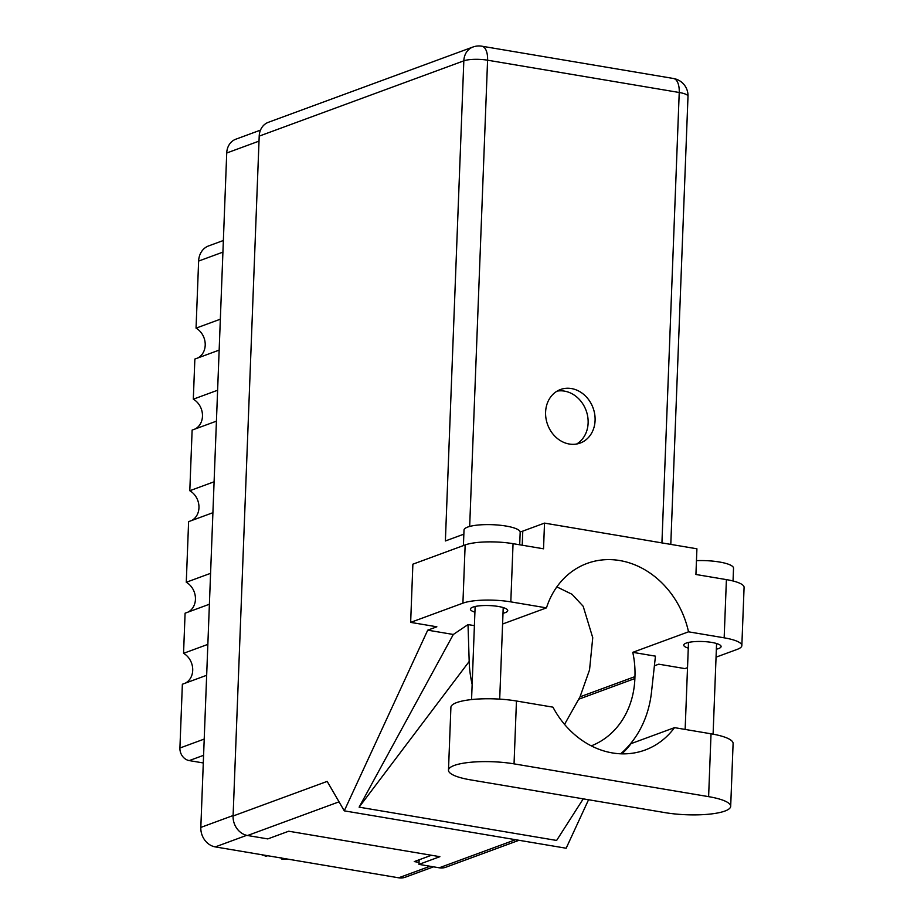 <?xml version="1.0" encoding="UTF-8"?>
<svg xmlns="http://www.w3.org/2000/svg" width="924" height="924" viewBox="0 0 924 924"><rect width="100%" height="100%" fill="white"/><g stroke="black" fill="none" stroke-linecap="round" stroke-linejoin="round"><path stroke-width="1.39" d="M207.854 644.375L183.553 653.314L185.089 613.189L209.39 604.238M210.58 573.33L186.278 582.27L188.612 521.644L212.913 512.704M214.102 481.785L189.801 490.725L192.123 430.099L216.424 421.159M217.614 390.24L193.312 399.18L194.86 359.055L219.161 350.104M220.339 319.196L196.05 328.136L198.625 261.065A19.115 16.228 -110.2 0 1 208.605 245.923L223.365 240.494M433.518 866.839L405.313 877.211A17.429 14.796 -110.2 0 1 398.648 877.8L215.292 846.904A17.429 14.796 -110.2 0 1 200.82 827.419L226.727 153.003A17.429 14.796 -110.2 0 1 235.828 139.201L260.487 130.122M431.439 855.266L414.264 861.584L419.046 862.392M203.592 755.312L189.247 760.591A11.238 9.54 -110.2 0 1 179.914 748.024L182.363 684.234L206.664 675.294M189.247 760.591L203.292 762.958M183.553 653.314A16.863 14.322 -110.2 0 1 192.689 668.572A16.863 14.322 -110.2 0 1 185.377 683.125M186.278 582.27A16.863 14.322 -110.2 0 1 195.414 597.516A16.863 14.322 -110.2 0 1 188.103 612.081M189.801 490.725A16.863 14.322 -110.2 0 1 198.937 505.971A16.863 14.322 -110.2 0 1 191.615 520.535M193.312 399.18A16.863 14.322 -110.2 0 1 202.448 414.437A16.863 14.322 -110.2 0 1 195.137 428.99M196.05 328.136A16.863 14.322 -110.2 0 1 205.186 343.382A16.863 14.322 -110.2 0 1 197.863 357.946M665.13 812.646A43.844 10.118 -177.8 0 0 724.913 811.053A43.844 10.118 -177.8 0 0 730.688 806.329A43.844 10.118 -177.8 0 0 708.616 796.65L514.044 763.859A43.844 10.118 -177.8 0 0 448.487 770.177A43.844 10.118 -177.8 0 0 470.547 779.868L665.13 812.646M463.409 545.587L464.01 530.099A28.101 6.491 2.2 0 1 467.706 527.061A28.101 6.491 2.2 0 1 499.422 525.178A28.101 6.491 2.2 0 1 520.177 532.259L519.692 544.79M696.453 560.649A28.101 6.491 2.2 0 1 733.529 568.202L733.044 580.988M716.354 649.202A18.688 4.32 -177.8 0 0 718.641 648.556A18.688 4.32 -177.8 0 0 721.101 646.546A18.688 4.32 -177.8 0 0 707.299 641.834A18.688 4.32 -177.8 0 0 686.209 643.092A18.688 4.32 -177.8 0 0 683.748 645.102A18.688 4.32 -177.8 0 0 688.276 648.128M503.002 613.259A18.688 4.32 -177.8 0 0 505.289 612.612A18.688 4.32 -177.8 0 0 507.75 610.591A18.688 4.32 -177.8 0 0 493.947 605.89A18.688 4.32 -177.8 0 0 472.857 607.137A18.688 4.32 -177.8 0 0 470.397 609.159A18.688 4.32 -177.8 0 0 474.924 612.173M595.091 420.455A28.529 24.22 69.8 0 0 560.498 389.512A28.529 24.22 69.8 0 0 545.599 412.116A28.529 24.22 69.8 0 0 580.203 443.058A28.529 24.22 69.8 0 0 595.091 420.455M557.126 391.118A28.529 24.22 -110.2 0 1 588.126 423.019A28.529 24.22 -110.2 0 1 576.599 444.028M621.783 753.834A85.435 72.534 69.8 0 0 631.034 743.647L674.52 727.638L711.03 733.795L708.616 796.65M730.688 806.329L733.102 743.485A43.844 10.118 -177.8 0 0 711.03 733.795M462.912 603.153L410.649 622.383L412.878 564.183L465.153 544.941A35.135 8.108 2.2 0 1 513.051 543.67L510.81 601.87A35.135 8.108 -177.8 0 0 462.912 603.153L465.153 544.941M716.054 657.16L737.225 649.364A35.135 8.108 -177.8 0 0 741.845 645.587A35.135 8.108 -177.8 0 0 724.162 637.826L726.403 579.614L695.922 574.485L696.915 548.798L544.513 523.111L543.531 548.798L513.051 543.67M726.403 579.614A35.135 8.108 2.2 0 1 744.086 587.375L741.845 645.587M654.4 665.788L658.743 664.183L684.95 668.606L687.525 667.659M724.162 637.826L688.519 631.82L632.767 652.332A85.435 72.534 -110.2 0 1 634.95 676.622L634.88 678.551A85.435 72.534 -110.2 0 1 591.268 745.864M620.651 753.799A105.394 89.478 69.8 0 0 651.489 692.192L655.451 656.156L632.767 652.332M474.405 625.652L468.018 624.578L453.314 634.476L359.113 807.16L556.618 840.447L583.24 798.856M453.314 634.476L427.72 630.168L436.856 626.795L410.649 622.383M588.553 799.745L566.158 848.232L344.271 810.845L427.72 630.168M502.587 624.023L546.465 607.876L510.81 601.87M463.848 534.164L445.38 540.956L463.825 60.834L259.205 136.128L233.091 816.008L327.177 781.392L344.271 810.845M259.205 136.128A17.429 14.796 -110.2 0 1 268.307 122.326L472.915 47.032A17.429 14.796 69.8 0 0 463.825 60.834A17.429 4.019 2.2 0 1 487.583 60.199L469.669 526.449M519.011 840.286L445.876 867.209A17.429 14.796 -110.2 0 1 439.212 867.798L418.965 864.379L439.882 856.687L288.704 831.219L267.798 838.911L247.551 835.504A17.429 14.796 -110.2 0 1 233.091 816.008M418.965 864.379L419.149 859.794M688.519 631.82A85.435 72.534 69.8 0 0 587.075 563.432A85.435 72.534 69.8 0 0 546.465 607.876M544.513 523.111L522.776 531.115A40.055 9.24 2.2 0 1 520.154 531.947M564.552 724.381L580.029 696.835L589.547 669.877L592.746 637.722L583.183 606.283L572.06 594.305L556.86 586.89M468.018 624.578L469.184 661.469A105.394 89.478 69.8 0 0 472.141 684.418M359.113 807.16L469.184 661.469M674.52 727.638A85.435 72.534 69.8 0 1 645.079 750.034A85.435 72.534 69.8 0 1 552.956 707.16L516.458 701.004A43.844 10.118 -177.8 0 0 450.9 707.334L448.487 770.177M288.022 859.158L281.751 859.043L283.506 858.396M263.155 854.966L265.893 856.375L267.66 855.728M262.439 855.231A29.938 25.41 -110.2 0 1 261.85 854.746M281.751 859.043L281.046 857.738M222.927 252.125L198.625 261.065M398.648 877.8L430.041 866.25M246.731 835.331L215.292 846.904M259.02 141.118L226.727 153.003M200.82 827.419L233.102 815.534M179.914 748.024L204.216 739.073M661.931 542.896L679.232 92.492L487.583 60.199A17.429 8.281 99.6 0 0 481.831 46.2A17.429 17.429 0 0 0 472.915 47.032M439.212 867.798L515.534 839.708M339.039 801.836L247.551 835.504M580.029 696.835L634.95 676.622M578.978 699.121L634.88 678.551M679.232 92.492A17.429 4.019 2.2 0 1 687.999 96.35A17.429 17.429 0 0 0 673.481 78.494A17.429 8.281 99.6 0 1 679.232 92.492M522.233 545.218L522.776 531.115M516.458 701.004L514.044 763.859M713.097 734.164L716.574 643.52M499.699 699.133L503.222 607.576M471.563 699.572L475.132 606.49M685.146 729.429L688.495 642.446M670.789 544.398L687.999 96.35M673.481 78.494L481.831 46.2"/></g></svg>
